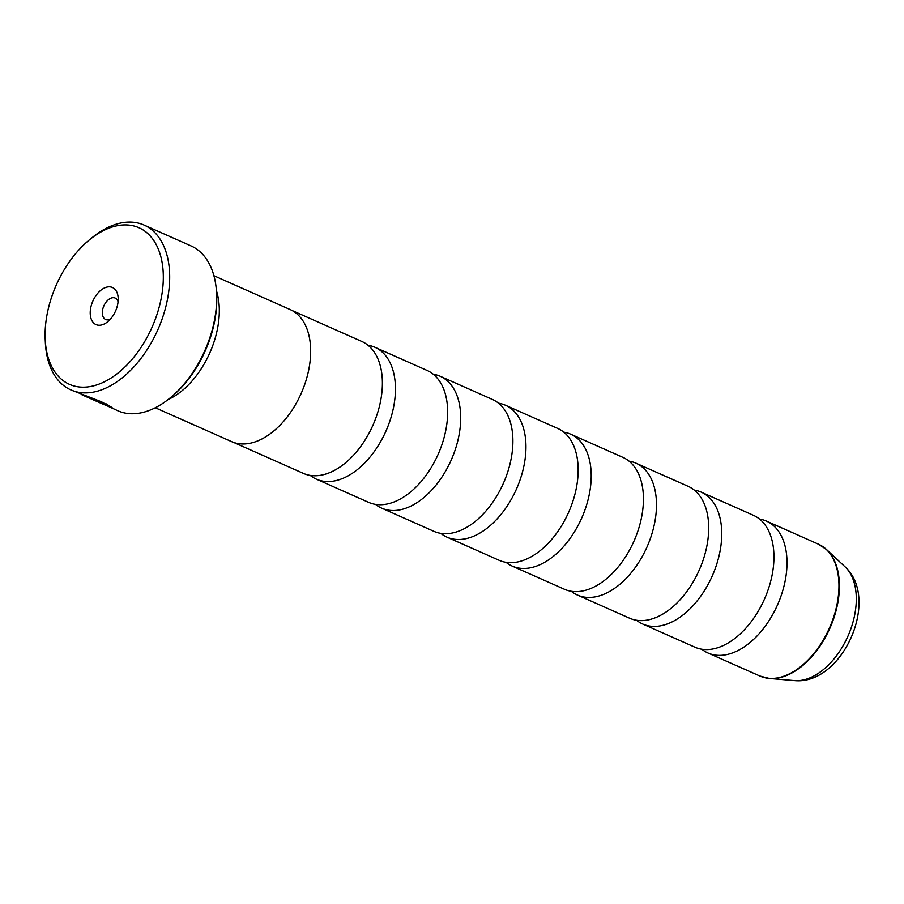 <?xml version="1.0" encoding="UTF-8"?>
<svg xmlns="http://www.w3.org/2000/svg" width="904" height="904" viewBox="0 0 904 904"><rect width="100%" height="100%" fill="white"/><g stroke="black" fill="none" stroke-linecap="round" stroke-linejoin="round"><path stroke-width="1.36" d="M233.582 442.395L303.348 473.368A72.139 44.059 -66.1 0 0 371.973 427.343A72.139 44.059 -66.1 0 0 364.323 342.729A72.139 44.059 -66.1 0 0 361.894 341.497L292.116 310.524M310.264 475.402A72.139 44.059 -66.1 0 0 313.971 477.933A72.139 44.059 -66.1 0 0 316.4 479.165L368.606 502.341A72.139 44.059 -66.1 0 0 437.231 456.317A72.139 44.059 -66.1 0 0 429.581 371.702A72.139 44.059 -66.1 0 0 427.151 370.471L374.945 347.294A72.139 44.059 -66.1 0 0 368.03 345.272M440.779 533.337A72.139 44.059 -66.1 0 0 444.497 535.88A72.139 44.059 -66.1 0 0 446.915 537.112L499.132 560.288A72.139 44.059 -66.1 0 0 567.746 514.252A72.139 44.059 -66.1 0 0 560.096 429.637A72.139 44.059 -66.1 0 0 557.666 428.417L505.46 405.241A72.139 44.059 -66.1 0 0 498.545 403.207M506.037 562.311A72.139 44.059 -66.1 0 0 509.754 564.853A72.139 44.059 -66.1 0 0 512.184 566.073L564.39 589.25A72.139 44.059 -66.1 0 0 633.015 543.225A72.139 44.059 -66.1 0 0 625.353 458.611A72.139 44.059 -66.1 0 0 622.935 457.379L570.718 434.202A72.139 44.059 -66.1 0 0 563.813 432.18M571.305 591.284A72.139 44.059 -66.1 0 0 575.012 593.826A72.139 44.059 -66.1 0 0 577.441 595.047L629.647 618.223A72.139 44.059 -66.1 0 0 698.272 572.198A72.139 44.059 -66.1 0 0 690.622 487.584A72.139 44.059 -66.1 0 0 688.193 486.352L635.987 463.176A72.139 44.059 -66.1 0 0 629.071 461.153M636.563 620.257A72.139 44.059 -66.1 0 0 640.269 622.788A72.139 44.059 -66.1 0 0 642.699 624.02L694.905 647.196A72.139 44.059 -66.1 0 0 763.53 601.16A72.139 44.059 -66.1 0 0 755.88 516.557A72.139 44.059 -66.1 0 0 753.45 515.325L701.244 492.149A72.139 44.059 -66.1 0 0 694.328 490.126M375.522 504.364A72.139 44.059 -66.1 0 0 379.228 506.907A72.139 44.059 -66.1 0 0 381.657 508.138L433.863 531.315A72.139 44.059 -66.1 0 0 502.488 485.278A72.139 44.059 -66.1 0 0 494.838 400.675A72.139 44.059 -66.1 0 0 492.409 399.444L440.203 376.267A72.139 44.059 -66.1 0 0 433.287 374.245M155.296 407.749L231.526 441.593A72.23 44.115 -66.1 0 0 300.23 395.5A72.23 44.115 -66.1 0 0 292.58 310.784A72.23 44.115 -66.1 0 0 290.139 309.552L213.909 275.709M168.031 399.613A72.23 44.115 -66.1 0 0 216.418 290.602M216.576 293.145L216.677 295.066A87.473 53.426 113.9 0 1 171.5 396.811L170.008 398.031A90.174 55.076 -66.1 0 0 216.576 293.145A90.174 55.076 -66.1 0 0 194.089 247.459A90.174 55.076 -66.1 0 0 191.049 245.922L144.064 225.062A90.174 55.076 113.9 0 1 147.103 226.599A90.174 55.076 113.9 0 1 156.663 332.367A90.174 55.076 113.9 0 1 70.885 389.906A90.174 55.076 113.9 0 1 67.845 388.37A90.174 55.076 113.9 0 1 45.358 342.695L45.2 339.486A85.665 52.33 -66.1 0 0 66.568 382.878A85.665 52.33 -66.1 0 0 149.804 332.062A85.665 52.33 -66.1 0 0 141.86 229.198A85.665 52.33 -66.1 0 0 89.439 239.842A85.665 52.33 -66.1 0 0 45.2 339.486M106.48 403.93L108.729 405.534L108.333 406.348L117.87 410.766A90.174 55.076 -66.1 0 0 170.008 398.031M100.649 403.116A90.174 55.076 -66.1 0 0 101.361 403.433A90.174 55.076 -66.1 0 0 102.084 403.749L83.484 395.489C98.739 400.483 116.333 410.032 104.887 404.822M108.333 406.348L101.361 403.433M81.631 394.619L83.507 395.443M110.65 407.557L112.548 407.975L101.451 401.772L70.885 389.906M113.124 287.845A20.295 12.396 -66.1 0 0 93.417 299.879A20.295 12.396 -66.1 0 0 95.293 324.242A20.295 12.396 -66.1 0 0 107.712 321.722A20.295 12.396 -66.1 0 0 118.187 298.117A20.295 12.396 -66.1 0 0 113.124 287.845M118.085 301.744A11.718 7.164 -66.1 0 0 115.565 298.275A11.718 7.164 -66.1 0 0 115.17 298.071A11.718 7.164 -66.1 0 0 104.016 305.552A11.718 7.164 -66.1 0 0 105.26 319.304A11.718 7.164 -66.1 0 0 105.655 319.507A11.718 7.164 -66.1 0 0 110.333 319.202M316.4 479.165A72.139 44.059 -66.1 0 0 385.025 433.14A72.139 44.059 -66.1 0 0 377.375 348.526A72.139 44.059 -66.1 0 0 374.945 347.294M381.657 508.138A72.139 44.059 -66.1 0 0 450.282 462.102A72.139 44.059 -66.1 0 0 442.632 377.488A72.139 44.059 -66.1 0 0 440.203 376.267M446.915 537.112A72.139 44.059 -66.1 0 0 515.54 491.075A72.139 44.059 -66.1 0 0 507.89 406.461A72.139 44.059 -66.1 0 0 505.46 405.241M512.184 566.073A72.139 44.059 -66.1 0 0 580.797 520.049A72.139 44.059 -66.1 0 0 573.147 435.434A72.139 44.059 -66.1 0 0 570.718 434.202M577.441 595.047A72.139 44.059 -66.1 0 0 646.066 549.022A72.139 44.059 -66.1 0 0 638.416 464.407A72.139 44.059 -66.1 0 0 635.987 463.176M642.699 624.02A72.139 44.059 -66.1 0 0 711.324 577.984A72.139 44.059 -66.1 0 0 703.674 493.381A72.139 44.059 -66.1 0 0 701.244 492.149M701.82 649.219A72.139 44.059 -66.1 0 0 705.527 651.761A72.139 44.059 -66.1 0 0 707.956 652.993A72.139 44.059 -66.1 0 0 776.581 606.957A72.139 44.059 -66.1 0 0 768.931 522.342A72.139 44.059 -66.1 0 0 766.502 521.122A72.139 44.059 -66.1 0 0 759.586 519.088M89.439 239.842L91.925 237.797A90.174 55.076 113.9 0 1 144.064 225.062M707.956 652.993L759.914 676.056A72.139 44.059 -66.1 0 0 828.527 630.02A72.139 44.059 -66.1 0 0 820.877 545.406A72.139 44.059 -66.1 0 0 818.448 544.185L826.606 549.598A72.049 44.002 113.9 0 1 829.906 628.201A72.049 44.002 113.9 0 1 769.394 678.463A72.049 44.002 113.9 0 1 764.422 677.593M822.617 546.491A72.049 44.002 113.9 0 1 826.606 549.598L845.003 566.774A63.642 38.872 -66.1 0 1 847.918 636.19A63.642 38.872 -66.1 0 1 794.469 680.599L769.394 678.463L759.914 676.056M794.469 680.599C842.404 685.39 880.711 599.103 845.003 566.774M818.448 544.185L766.502 521.122M111.045 406.755L108.649 405.693"/></g></svg>
